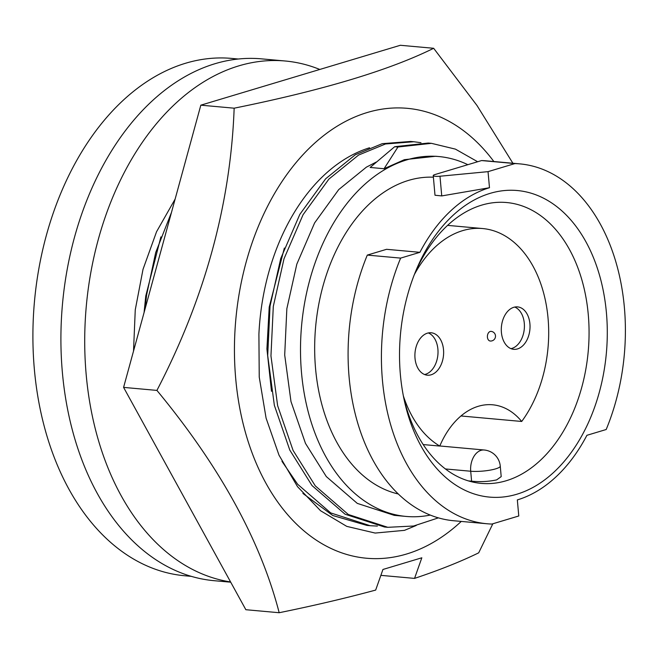 <?xml version="1.0" encoding="UTF-8"?>
<svg xmlns="http://www.w3.org/2000/svg" width="658" height="658" viewBox="0 0 658 658"><rect width="100%" height="100%" fill="white"/><g stroke="black" fill="none" stroke-linecap="round" stroke-linejoin="round"><path stroke-width="0.99" d="M369.557 147.77A190.039 127.652 95.2 0 0 258.907 334.215L259.236 377.067L266.087 418.134L279 455.163L297.523 486.665L320.545 510.731L346.774 526.384L375.175 533.062L404.481 530.348L416.243 525.471M461.258 521.424A225.859 151.71 -84.8 0 1 235.712 378.654A225.859 151.71 -84.8 0 1 319.015 139.364A225.859 151.71 -84.8 0 1 493.845 161.523M512.895 163.25L476.984 105.486L433.663 48.289L400.335 45.279L200.83 105.173L123.589 387.389L156.917 390.408C219.714 466.341 260.469 540.448 279.181 612.721C313.743 605.681 345.902 598.13 375.669 590.078L382.948 569.466L421.827 557.795L414.54 578.398C439.528 570.05 460.913 561.521 478.695 552.827L492.842 523.768M380.867 575.355L414.54 578.398M433.663 48.289C389.1 70.324 322.601 90.286 234.158 108.192C230.613 204.046 204.868 298.115 156.917 390.408M200.83 105.173L234.158 108.192M123.589 387.389L245.853 609.711L279.181 612.721M144.077 312.525L145.78 295.935L160.906 236.88M271.491 391.321L266.918 348.929L269.212 307.113L284.338 248.05M467.838 164.689A180.687 121.368 95.2 0 0 438.763 156.538A180.687 121.368 95.2 0 0 406.71 159.902A180.687 121.368 95.2 0 0 300.5 349.283A180.687 121.368 95.2 0 0 406.183 516.44L394.257 515.354L357.278 503.378L326.302 476.573L305.476 443.385L290.984 401.544L284.7 355.016L286.847 308.709L296.824 264.138L314.606 222.922L338.722 189.594L366.424 167.124L376.318 162.024M406.183 516.44A180.687 121.368 95.2 0 0 430.307 515.066M384.058 168.719L397.95 147.005L394.685 146.709L370.158 167.461L384.058 168.719L404.357 159.688L435.654 156.259L438.763 156.538M433.383 177.199A159.713 107.279 95.2 0 0 408.544 180.399A159.713 107.279 95.2 0 0 314.787 340.523A159.713 107.279 95.2 0 0 398.386 494.002M487.117 523.768L453.79 520.749A180.687 121.368 95.2 0 1 367.304 255.09L386.575 249.308L419.903 252.327A159.713 107.279 -84.8 0 1 489.478 187.727L488.039 171.648L514.918 163.579A180.687 121.368 95.2 0 1 519.697 163.867A180.687 121.368 95.2 0 1 606.183 429.518L586.911 435.308A159.713 107.279 -84.8 0 1 517.336 499.907L518.775 515.987L491.896 524.056A180.687 121.368 95.2 0 1 487.117 523.768A180.687 121.368 95.2 0 1 400.632 258.109L419.903 252.327M519.697 163.867L486.369 160.848A180.687 121.368 95.2 0 0 481.59 160.56L434.905 174.576A6.457 1.242 -5.1 0 0 433.244 175.579L434.996 195.237L441.74 195.919L489.478 187.727M516.834 494.232A153.906 103.38 95.2 0 0 606.429 312.887A153.906 103.38 95.2 0 0 489.988 193.403A153.906 103.38 95.2 0 0 415.897 270.726A153.906 103.38 95.2 0 0 404.201 399.998A153.906 103.38 95.2 0 0 516.834 494.232M403.601 397.136A141.001 94.711 95.2 0 0 481.171 483.375A141.001 94.711 95.2 0 0 506.183 480.751A141.001 94.711 95.2 0 0 589.066 332.964A141.001 94.711 95.2 0 0 506.602 202.532A141.001 94.711 95.2 0 0 481.59 205.156A141.001 94.711 95.2 0 0 414.803 273.432M471.597 481.179L470.709 471.235A17.75 3.422 174.9 0 0 489.881 470.174A17.75 3.422 174.9 0 0 500.261 466.094L501.199 476.614L496.658 479.888C488.655 481.623 480.299 482.051 471.597 481.179L468.381 480.883M460.962 415.971L521.704 421.465A112.929 75.859 95.2 0 0 545.638 301.594A112.929 75.859 95.2 0 0 482.643 228.548A112.929 75.859 95.2 0 0 462.615 230.645A112.929 75.859 95.2 0 0 414.367 274.534M517.517 348.921A21.295 14.303 95.2 0 0 530.035 326.598A21.295 14.303 95.2 0 0 517.583 306.899A21.295 14.303 95.2 0 0 513.808 307.294A21.295 14.303 95.2 0 0 501.289 329.617A21.295 14.303 95.2 0 0 513.742 349.316A21.295 14.303 95.2 0 0 517.517 348.921M510.97 348.641A21.295 14.303 95.2 0 0 511.899 348.411A21.295 14.303 95.2 0 0 524.344 328.202A21.295 14.303 95.2 0 0 514.729 307.064M431.122 374.797A21.295 14.303 95.2 0 0 443.64 352.474A21.295 14.303 95.2 0 0 431.187 332.775A21.295 14.303 95.2 0 0 427.412 333.17A21.295 14.303 95.2 0 0 414.894 355.493A21.295 14.303 95.2 0 0 427.346 375.192A21.295 14.303 95.2 0 0 431.122 374.797M424.575 374.517A21.295 14.303 95.2 0 0 425.504 374.287A21.295 14.303 95.2 0 0 437.948 354.078A21.295 14.303 95.2 0 0 428.342 332.94M319.796 69.46A261.991 175.982 95.2 0 0 285.177 60.997L261.366 58.842A261.991 175.982 95.2 0 0 62.378 372.42A261.991 175.982 95.2 0 0 214.121 580.693L230.728 582.19M285.177 60.997A261.991 175.982 95.2 0 0 86.182 374.575A261.991 175.982 95.2 0 0 230.588 581.952M238.204 59.006L231.649 58.414A259.737 174.469 95.2 0 0 185.572 63.25A259.737 174.469 95.2 0 0 32.9 335.49A259.737 174.469 95.2 0 0 184.808 575.766L191.363 576.359M175.127 199.078L156.546 231.748L143.016 269.328L135.26 309.828L133.525 351.084M491.098 331.377A4.836 3.249 95.2 0 0 490.235 331.468A4.836 3.249 95.2 0 0 487.389 336.542A4.836 3.249 95.2 0 0 490.226 341.017A4.836 4.836 0 0 0 495.482 336.633A4.836 4.836 0 0 0 491.098 331.377M403.379 395.976A112.929 75.859 95.2 0 0 439.774 446.066A80.663 54.186 95.2 0 1 492.595 404.785A80.663 54.186 95.2 0 1 521.704 421.465M423.209 444.569L439.774 446.066M367.304 255.09L400.632 258.109M481.59 160.56L514.918 163.579M433.244 175.579A6.457 1.242 -5.1 0 0 439.98 176.229L488.039 171.648M397.95 147.005L431.459 143.337L455.435 149.136L477.642 161.745M394.685 146.709L428.194 143.049L431.459 143.337M438.417 517.854L413.594 526.013L387.792 527.313L348.337 514.507L315.281 485.859L293.065 450.385L277.627 405.649L270.956 355.912L273.3 306.414L284.017 258.767L303.075 214.705L328.91 179.083L358.585 155.058L385.498 143.97L413.841 141.741L420.98 142.704M384.535 527.017L345.072 514.211L312.015 485.563L289.8 450.088L274.361 405.353L267.699 355.616L270.035 306.118L280.752 258.471L299.809 214.409L325.652 178.787L355.32 154.762L382.232 143.674L410.576 141.454M377.388 526.079L370.166 525.717L330.703 512.911L297.646 484.263L281.961 461.332M370.174 525.717L366.917 525.421L332.775 515.51L302.91 493.434M151.167 286.633L166.046 232.249M145.064 308.939L146.602 294.94L155.699 252.524L171.458 212.485M445.417 468.948L470.709 471.235A17.75 11.918 -84.8 0 1 481.039 450.327A17.75 11.918 -84.8 0 1 484.181 449.998L439.807 445.976M441.74 195.919L439.98 176.229M447.588 225.373L482.643 228.548M500.261 466.094A17.75 17.75 0 0 0 484.181 449.998M413.824 141.741L410.567 141.445M387.809 527.313L384.543 527.017"/></g></svg>
